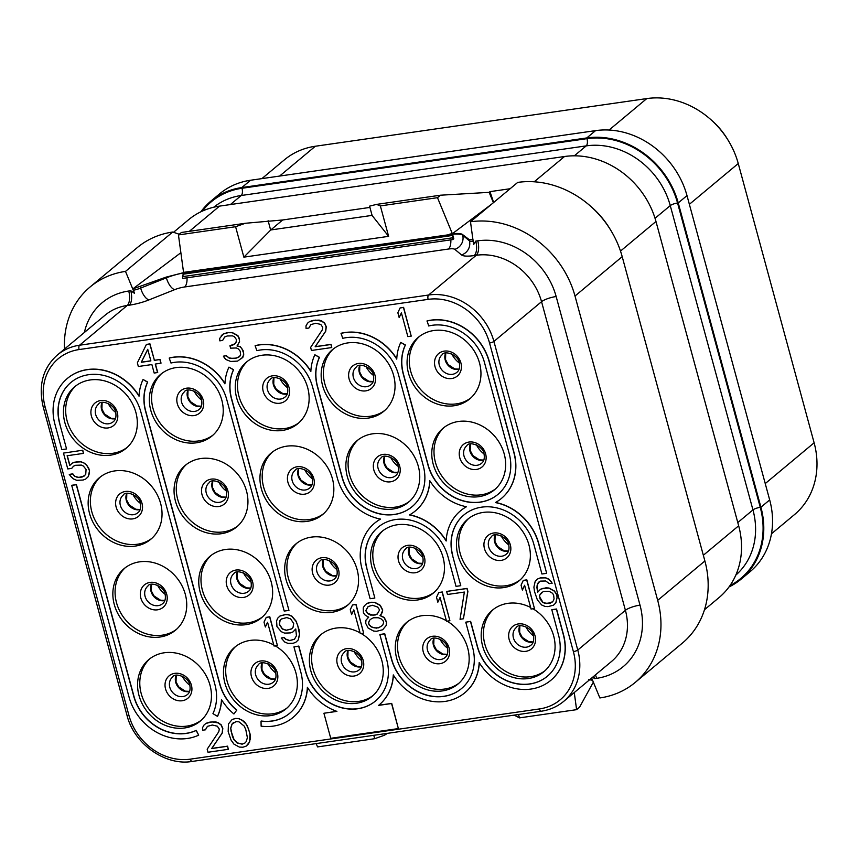 <?xml version="1.0" encoding="UTF-8"?>
<svg xmlns="http://www.w3.org/2000/svg" width="860" height="860" viewBox="0 0 860 860"><rect width="100%" height="100%" fill="white"/><g stroke="black" fill="none" stroke-linecap="round" stroke-linejoin="round"><path stroke-width="1.29" d="M729.011 586.95A80.206 69.176 -129.8 0 0 741.277 579.027L750.038 571.728A80.206 69.176 -129.8 0 0 769.678 499.918L687 195.607A80.206 69.176 -129.8 0 0 595.55 130.634L250.572 180.245A80.206 69.176 -129.8 0 0 219.612 193.844L210.861 201.143A80.206 69.176 -129.8 0 0 200.864 211.797M771.463 533.802L794.479 514.602A80.206 69.176 -129.8 0 0 814.119 442.803L738.256 163.54A80.206 69.176 -129.8 0 0 728.635 141.094A80.206 69.176 -129.8 0 0 710.371 119.196A80.206 69.176 -129.8 0 0 646.795 98.578L315.351 146.243A80.206 69.176 -129.8 0 0 284.402 159.842L261.892 178.622M728.635 141.094L727.614 139.395A69.176 59.673 -129.8 0 0 711.854 120.507L710.371 119.196M210.861 201.143A80.206 69.176 -129.8 0 1 241.81 187.555L586.789 137.933A80.206 69.176 -129.8 0 1 678.239 202.906L760.917 507.228L769.678 499.918M741.277 579.027A80.206 69.176 -129.8 0 0 760.917 507.228M620.501 251.077L655.976 221.482L738.665 525.793A80.206 69.176 -129.8 0 1 719.014 597.603L704.48 609.729M655.976 221.482A80.206 69.176 -129.8 0 0 564.525 156.509L219.547 206.12A80.206 69.176 -129.8 0 0 188.598 219.719L173.516 232.297M588.627 679.626L592.744 680.282M574.265 692.558L576.598 709.661L519.451 717.874L518.537 714.499M316.19 743.599L317.555 746.91L374.702 738.697L373.777 735.311M593.346 682.152L579.565 707.178L576.598 709.661M374.702 738.697L384.431 735.246L387.441 733.343M519.451 717.874L514.194 715.122M473.161 241.38A11.46 2.72 164.8 0 1 469.399 240.8L469.044 239.478L462.476 234.49C460.702 233.297 456.499 233.157 449.855 234.081L452.36 233.726L437.493 197.682L440.46 195.209L489.146 192.35L489.974 191.64L510.109 188.738M592.637 677.228L594.604 678.626L596.636 678.336A68.746 59.297 -129.8 0 0 640.001 605.128L556.151 296.517A68.746 59.297 -129.8 0 0 477.773 240.832A11.46 5.117 -98.2 0 1 476.236 255.28L474.204 255.571A22.919 5.439 164.8 0 1 461.53 254.936A11.46 10.976 -50.3 0 0 469.399 240.8L462.669 235.21A22.919 5.439 -15.2 0 0 449.995 234.576L183.556 272.383L178.45 234.941L181.417 232.469L245.326 223.277L282.65 219.977L270.653 230.072L268.116 220.73M186.05 272.018L166.195 277.103L132.87 288.863L134.569 293.389L130.763 290.734L128.731 291.024A68.746 59.297 -129.8 0 0 84.377 332.476M180.879 252.711L132.87 288.863M437.493 197.682L380.356 205.905L388.623 236.339L243.864 257.151L235.597 226.718L178.45 234.941M452.36 233.726L491.748 204.056M469.044 239.478L473.108 239.929M489.146 192.35L493.404 202.67M380.356 205.905L376.551 204.4L369.574 206.131L372.111 215.484L388.623 236.339M440.46 195.209L376.551 204.4M243.864 257.151L270.653 230.072M270.674 229.975L372.09 215.387M235.597 226.718L245.326 223.277M369.929 207.421L282.65 219.977M493.651 202.476L489.974 191.64M517.698 182.417L470.495 221.783L473.602 244.627L475.741 241.123A11.46 5.117 -98.2 0 1 474.204 255.571M611.213 231.007L610.149 229.244A80.206 69.176 -129.8 0 0 591.884 207.346L590.336 205.981A91.665 79.066 50.2 0 1 611.213 231.007A91.665 79.066 50.2 0 1 622.199 256.667L575.007 296.034A91.665 79.066 50.2 0 0 470.495 221.783M517.688 182.406A91.665 79.066 50.2 0 1 590.336 205.981M704.888 560.978L657.685 600.355A91.665 79.066 50.2 0 1 635.228 682.421L682.432 643.043A91.665 79.066 50.2 0 0 704.888 560.978L622.199 256.667M657.685 600.355L575.007 296.034M635.228 682.421A91.665 79.066 50.2 0 1 599.861 697.954L591.659 678.045M138.998 695.471A40.108 34.593 50.2 0 1 148.812 659.577A40.108 34.593 50.2 0 1 210.023 685.259A40.108 34.593 50.2 0 1 200.197 721.164A40.108 34.593 50.2 0 1 138.998 695.471M457.907 555.119A40.108 34.593 50.2 0 1 467.733 519.214A40.108 34.593 50.2 0 1 528.932 544.907A40.108 34.593 50.2 0 1 519.117 580.801A40.108 34.593 50.2 0 1 457.907 555.119M372.004 567.471A40.108 34.593 50.2 0 1 381.829 531.566A40.108 34.593 50.2 0 1 443.029 557.259A40.108 34.593 50.2 0 1 433.204 593.163A40.108 34.593 50.2 0 1 372.004 567.471M286.1 579.823A40.108 34.593 50.2 0 1 295.915 543.928A40.108 34.593 50.2 0 1 357.126 569.61A40.108 34.593 50.2 0 1 347.3 605.515A40.108 34.593 50.2 0 1 286.1 579.823M200.186 592.185A40.108 34.593 50.2 0 1 210.012 556.28A40.108 34.593 50.2 0 1 271.212 581.962A40.108 34.593 50.2 0 1 261.397 617.867A40.108 34.593 50.2 0 1 200.186 592.185M114.283 604.537A40.108 34.593 50.2 0 1 124.109 568.632A40.108 34.593 50.2 0 1 185.308 594.324A40.108 34.593 50.2 0 1 175.483 630.219A40.108 34.593 50.2 0 1 114.283 604.537M433.204 464.174A40.108 34.593 50.2 0 1 443.029 428.28A40.108 34.593 50.2 0 1 504.229 453.962A40.108 34.593 50.2 0 1 494.403 489.867A40.108 34.593 50.2 0 1 433.204 464.174M347.3 476.537A40.108 34.593 50.2 0 1 357.115 440.632A40.108 34.593 50.2 0 1 418.325 466.324A40.108 34.593 50.2 0 1 408.5 502.219A40.108 34.593 50.2 0 1 347.3 476.537M261.386 488.888A40.108 34.593 50.2 0 1 271.212 452.983A40.108 34.593 50.2 0 1 332.411 478.676A40.108 34.593 50.2 0 1 322.597 514.581A40.108 34.593 50.2 0 1 261.386 488.888M175.483 501.24A40.108 34.593 50.2 0 1 185.308 465.346A40.108 34.593 50.2 0 1 246.508 491.028A40.108 34.593 50.2 0 1 236.683 526.933A40.108 34.593 50.2 0 1 175.483 501.24M89.58 513.603A40.108 34.593 50.2 0 1 99.405 477.698A40.108 34.593 50.2 0 1 160.605 503.379A40.108 34.593 50.2 0 1 150.779 539.284A40.108 34.593 50.2 0 1 89.58 513.603M408.5 373.24A40.108 34.593 50.2 0 1 418.315 337.335A40.108 34.593 50.2 0 1 479.525 363.027A40.108 34.593 50.2 0 1 469.7 398.933A40.108 34.593 50.2 0 1 408.5 373.24M322.586 385.592A40.108 34.593 50.2 0 1 332.411 349.697A40.108 34.593 50.2 0 1 393.611 375.379A40.108 34.593 50.2 0 1 383.796 411.284A40.108 34.593 50.2 0 1 322.586 385.592M236.683 397.954A40.108 34.593 50.2 0 1 246.508 362.049A40.108 34.593 50.2 0 1 307.708 387.742A40.108 34.593 50.2 0 1 297.882 423.636A40.108 34.593 50.2 0 1 236.683 397.954M150.779 410.306A40.108 34.593 50.2 0 1 160.594 374.401A40.108 34.593 50.2 0 1 221.805 400.094A40.108 34.593 50.2 0 1 211.979 435.998A40.108 34.593 50.2 0 1 150.779 410.306M64.876 422.658A40.108 34.593 50.2 0 1 74.691 386.763A40.108 34.593 50.2 0 1 135.891 412.445A40.108 34.593 50.2 0 1 126.076 448.35A40.108 34.593 50.2 0 1 64.876 422.658M411.231 336.12L403.598 307.353L400.072 307.966L397.847 312.717L399.169 317.598L401.394 312.846L407.844 336.604L411.231 336.12L403.447 307.482L400.072 307.966M399.169 317.598L401.426 312.965M331.756 347.548L331.068 344.376L315.287 346.655L325.736 331.218L326.273 326.714L324.714 323.134L321.79 321.017L319.21 320.124L313.406 320.329L309.632 321.5L307.558 323.166L305.966 325.929L306.063 328.456L308.88 328.047L310.868 324.596L315.781 323.252L320.78 324.435L322.737 327.316L322.274 329.917L310.632 347.418L311.46 350.471L331.756 347.548L330.928 344.505L315.136 346.773L325.585 331.337L326.123 326.832L324.564 323.252L321.651 321.145L315.512 320.124L309.482 321.629L307.558 323.166M308.88 328.047L310.922 324.575M241.628 358.609L243.767 355.04L243.176 350.687L240.316 346.666L237.166 345.86L239.564 341.71L239.134 337.98L237.908 335.615L232.404 332.605L227.158 332.734L223.385 333.906L219.719 338.335L219.816 340.85L222.632 340.452L224.621 337.002L227.276 335.981L232.523 335.862L234.543 336.84L236.5 339.721L236.027 342.323L235.231 343.699L232.178 345.408L229.932 345.731L230.587 348.171L236.392 347.967L238.413 348.945L240.209 351.224L240.639 354.954L238.876 357.115L236.22 358.125L229.856 358.405L226.212 355.76L223.396 356.169L224.449 357.921L226.072 359.587L230.684 361.458L237.618 361.092L242.982 357.147L243.681 353.256L241.8 348.461L240.176 346.795L237.027 345.978L239.413 341.839L239.316 339.313L237.758 335.744L232.254 332.734L228.147 332.691L223.234 334.035L221.31 335.572M222.632 340.452L224.675 336.98M235.264 343.645L229.932 345.731M239.843 356.33L236.371 357.996L232.985 358.491L228.717 357.835L226.363 355.642L223.396 356.169M157.573 372.606L155.251 364.07L161.035 363.135L160.046 359.48L154.413 360.286L149.941 343.839L146.404 344.452L137.353 362.845L138.342 366.5L151.876 364.554L154.187 373.089L157.724 372.477L155.424 364.049M84.441 475.956L79.023 477.354L76.605 477.063L74.583 476.096L72.799 473.817L69.262 474.43L71.057 476.698L73.412 478.902L76.723 480.321L83.087 480.041L85.742 479.02L88.215 476.666L89.537 470.775L86.924 465.454L84.57 463.26L81.259 461.831L74.884 462.121L72.24 463.131L69.767 465.486L67.112 455.736L83.463 453.392L82.786 450.221L63.468 453.102L67.779 468.947L71.724 468.377L73.552 466.185M69.907 465.357L67.295 455.714M534.458 608.568L526.814 579.801L523.288 580.414L521.063 585.166L522.385 590.046L524.611 585.284L531.072 609.052L534.458 608.568L526.675 579.93L523.288 580.414M522.385 590.046L524.643 585.413M532.985 608.783A40.108 34.593 50.2 0 1 553.646 635.841A40.108 34.593 50.2 0 1 543.821 671.746A40.108 34.593 50.2 0 1 482.621 646.053A40.108 34.593 50.2 0 1 492.436 610.149A40.108 34.593 50.2 0 1 530.641 607.482M553.453 605.203L555.925 602.849L557.248 596.958L556.42 593.905L554.463 591.024L548.97 588.014L545.982 587.81L540.51 589.229L537.64 592.282L536.876 587.326L537.575 583.424L540.467 581.113L545.702 580.995L549.346 583.628L552.163 583.23L551.109 581.478L548.755 579.285L545.433 577.866L540.198 577.984L537.543 578.995L535.221 581.231L533.899 587.122L534.49 591.465L537.371 599.914L541.682 604.999L544.993 606.418L547.981 606.622L553.453 605.203L555.775 602.967L557.108 597.076L556.28 594.034L554.324 591.153L548.82 588.143L543.015 588.337L540.36 589.358M537.779 592.132L537.091 585.294L539.005 581.919M552.163 583.23L548.906 579.156L545.584 577.737L540.349 577.855L537.543 578.995M449.898 620.726L442.266 591.959L438.74 592.572L436.514 597.324L437.837 602.204L440.062 597.453L446.523 621.221L449.898 620.726L442.115 592.088L438.74 592.572M437.837 602.204L440.094 597.571M447.082 621.135A40.108 34.593 50.2 0 1 467.733 648.193A40.108 34.593 50.2 0 1 457.918 684.098A40.108 34.593 50.2 0 1 396.707 658.405A40.108 34.593 50.2 0 1 406.533 622.511A40.108 34.593 50.2 0 1 446.383 620.726M463.433 618.781L467.894 591.443L467.066 588.401L446.63 591.443L447.458 594.486L464.368 592.056L460.046 619.275L463.433 618.781L467.743 591.572L466.915 588.519L446.63 591.443M363.651 633.132L356.019 604.365L352.492 604.978L350.267 609.729L351.589 614.61L353.815 609.858L360.275 633.616L363.651 633.132L355.879 604.494L352.492 604.978M351.589 614.61L353.847 609.976M361.178 633.487A40.108 34.593 50.2 0 1 381.829 660.555A40.108 34.593 50.2 0 1 372.004 696.449A40.108 34.593 50.2 0 1 310.804 670.768A40.108 34.593 50.2 0 1 320.629 634.863A40.108 34.593 50.2 0 1 360.06 632.853M368.693 617.211L365.984 620.135L365.683 623.339L368.134 628.058L373.638 631.068L376.615 631.272L382.657 629.767L386.172 625.467L386.473 622.253L384.022 617.544L379.969 615.588L382.13 612.75L382.592 610.149L380.142 605.429L374.637 602.43L371.66 602.226L366.747 603.559L364.425 605.795L363.232 607.87L363.425 612.9L365.221 615.179L368.704 617.211L367.736 617.985M382.657 629.767L386.323 625.338L386.624 622.135L384.173 617.416L380.131 615.47M380.937 614.814L382.743 610.019L380.292 605.311L374.788 602.301L369.553 602.419L366.747 603.559M277.414 645.538L269.782 616.77L266.245 617.383L264.02 622.135L265.353 627.005L267.567 622.253L274.028 646.021L277.414 645.538L269.631 616.899L266.245 617.383M265.353 627.005L267.611 622.382M275.264 645.849A40.108 34.593 50.2 0 1 295.926 672.907A40.108 34.593 50.2 0 1 286.1 708.801A40.108 34.593 50.2 0 1 224.901 683.12A40.108 34.593 50.2 0 1 234.726 647.214A40.108 34.593 50.2 0 1 273.749 644.978M295.851 642.248L298.312 639.894L299.645 634.003L299.054 629.66L296.173 621.21L291.863 616.125L288.541 614.707L285.563 614.502L280.091 615.921L277.619 618.275L276.587 620.963L276.952 626.607L281.263 631.681L284.574 633.111L290.379 632.906L293.034 631.896L295.754 628.972L296.442 635.83L294.453 639.281L289.551 640.625L285.671 639.281L284.047 637.615L281.231 638.023L284.638 641.968L287.96 643.387L293.195 643.269L295.851 642.248L298.173 640.023L299.495 634.132L297.743 625.521L296.023 621.328L291.712 616.255L288.401 614.825L285.412 614.62L279.941 616.05M293.034 631.896L295.765 628.993M294.539 639.206L289.702 640.507L285.821 639.163L284.198 637.496L281.231 638.023M228.298 749.329L227.62 746.158L211.829 748.426L222.278 732.989L222.815 728.484L221.256 724.905L218.343 722.787L215.752 721.895L209.947 722.099L206.174 723.271L204.1 724.937L202.508 727.7L202.605 730.226L205.422 729.817L207.41 726.367L212.323 725.023L217.333 726.205L219.289 729.087L218.816 731.688L207.174 749.2L208.002 752.242L228.298 749.329L227.47 746.276L211.689 748.544L222.138 733.118L222.665 728.603L221.106 725.034L218.193 722.916L212.054 721.895L206.024 723.4L204.1 724.937M205.422 729.817L207.464 726.345M246.164 746.125L248.637 743.76L250.292 739.095L250.099 734.053L247.218 725.603L244.369 721.583L238.865 718.573L235.317 718.455L232.103 719.551L228.438 723.97L228.169 731.613L231.05 740.062L233.899 744.083L239.402 747.093L242.95 747.211L246.164 746.125L249.679 741.814L249.948 734.182L248.465 728.689L246.014 723.98L242.036 720.121L238.714 718.702L235.167 718.573L231.953 719.669M501.423 498.435A51.181 44.139 -129.8 0 0 501.498 498.37A51.181 44.139 -129.8 0 0 514.033 452.553L489.329 361.619A51.181 44.139 -129.8 0 0 427.076 320.909L428.688 325.972A45.827 39.528 50.2 0 1 484.449 362.425L509.152 453.36A45.827 39.528 50.2 0 1 497.929 494.392A45.827 39.528 50.2 0 1 427.979 465.034L403.275 374.1A45.827 39.528 50.2 0 1 405.264 345.118L400.76 342.409A51.181 44.139 -129.8 0 0 396.75 359.136A51.181 44.139 -129.8 0 0 341.022 333.39L342.785 338.324A45.827 39.528 50.2 0 1 398.535 374.777L423.249 465.712A45.827 39.528 50.2 0 1 412.015 506.744A45.827 39.528 50.2 0 1 342.076 477.386L317.372 386.452A45.827 39.528 50.2 0 1 319.361 357.47L314.857 354.771A51.181 44.139 -129.8 0 0 310.847 371.488A51.181 44.139 -129.8 0 0 255.108 345.741L256.882 350.676A45.827 39.528 50.2 0 1 312.631 387.129L337.335 478.074A51.181 44.139 -129.8 0 0 380.561 519.096A51.181 44.139 -129.8 0 0 374.584 523.192A51.181 44.139 -129.8 0 0 362.049 569.008L370.123 598.721L374.852 598.044L366.779 568.32A45.827 39.528 50.2 0 1 378.002 527.298A45.827 39.528 50.2 0 1 447.952 556.657L456.026 586.37L460.767 585.682L452.693 555.968A45.827 39.528 50.2 0 1 463.916 514.936A45.827 39.528 50.2 0 1 533.856 544.294L541.929 574.007L546.67 573.33L538.596 543.617A51.181 44.139 -129.8 0 0 495.381 502.584A51.181 44.139 -129.8 0 0 501.348 498.499A51.181 44.139 -129.8 0 0 513.882 452.683L489.179 361.738A51.181 44.139 -129.8 0 0 426.925 321.038M400.76 342.409L405.415 344.989A45.827 39.528 -129.8 0 0 403.426 373.971L428.129 464.905A45.827 39.528 -129.8 0 0 498.004 494.328M396.761 358.792A51.181 44.139 -129.8 0 0 341.162 333.261L341.022 333.39M314.857 354.771L319.512 357.341A45.827 39.528 -129.8 0 0 317.512 386.323L342.226 477.268A45.827 39.528 -129.8 0 0 412.09 506.68M310.858 371.154A51.181 44.139 -129.8 0 0 255.259 345.623L255.108 345.741M380.507 519.085A51.181 44.139 -129.8 0 0 374.734 523.063A51.181 44.139 -129.8 0 0 374.659 523.127M374.852 598.044L366.779 568.32M378.077 527.234A45.827 39.528 -129.8 0 0 366.93 568.202M460.767 585.682L452.693 555.968M463.991 514.882A45.827 39.528 -129.8 0 0 452.833 555.85M546.67 573.33L538.747 543.488A51.181 44.139 -129.8 0 0 495.575 502.476M550.841 680.314A51.181 44.139 -129.8 0 0 550.916 680.249A51.181 44.139 -129.8 0 0 563.45 634.433L556.538 609.009L551.808 609.686L558.57 635.239A45.827 39.528 50.2 0 1 547.336 676.261A45.827 39.528 50.2 0 1 477.397 646.913L470.485 621.49L465.754 622.167L472.656 647.591A45.827 39.528 50.2 0 1 461.433 688.624A45.827 39.528 50.2 0 1 391.493 659.265L384.581 633.841L379.851 634.529L386.753 659.942A45.827 39.528 50.2 0 1 375.53 700.975A45.827 39.528 50.2 0 1 305.579 671.617L298.678 646.193L293.937 646.881L300.849 672.294A45.827 39.528 50.2 0 1 289.627 713.327A45.827 39.528 50.2 0 1 261.031 721.142L261.128 726.163A51.181 44.139 -129.8 0 0 293.045 717.433A51.181 44.139 -129.8 0 0 307.375 687.258A51.181 44.139 -129.8 0 0 336.905 711.381L323.919 713.252L330.735 738.31L398.373 728.581L391.569 703.523L378.583 705.393A51.181 44.139 -129.8 0 0 378.959 705.082A51.181 44.139 -129.8 0 0 393.278 674.907A51.181 44.139 -129.8 0 0 464.862 692.73A51.181 44.139 -129.8 0 0 479.181 662.555A51.181 44.139 -129.8 0 0 550.765 680.367A51.181 44.139 -129.8 0 0 563.3 634.551L556.399 609.138L551.658 609.815M465.754 622.167L470.635 621.361L477.547 646.784A45.827 39.528 -129.8 0 0 547.412 676.207M379.851 634.529L384.732 633.723L391.633 659.136A45.827 39.528 -129.8 0 0 461.508 688.559M293.937 646.881L298.829 646.075L305.73 671.499A45.827 39.528 -129.8 0 0 375.605 700.911M261.031 721.142L261.182 721.024A45.827 39.528 -129.8 0 0 289.702 713.262M293.12 717.369A51.181 44.139 -129.8 0 0 293.195 717.315A51.181 44.139 -129.8 0 0 307.504 687.473M336.701 711.306L323.919 713.252M398.373 728.581L391.719 703.394L378.733 705.264M379.023 705.017A51.181 44.139 -129.8 0 0 379.099 704.953A51.181 44.139 -129.8 0 0 393.407 675.121M464.938 692.665A51.181 44.139 -129.8 0 0 465.013 692.601A51.181 44.139 -129.8 0 0 479.321 662.77M228.953 367.123L233.597 369.703A45.827 39.528 -129.8 0 0 231.609 398.685L231.458 398.803A45.827 39.528 50.2 0 1 233.458 369.821L228.953 367.123A51.181 44.139 -129.8 0 0 224.933 383.839A51.181 44.139 -129.8 0 0 169.205 358.093L170.979 363.027A45.827 39.528 50.2 0 1 226.728 399.481L284.219 611.073L288.949 610.396L231.458 398.803M224.954 383.506A51.181 44.139 -129.8 0 0 169.355 357.975L169.205 358.093M288.949 610.396L231.609 398.685M143.05 379.475L147.694 382.055A45.827 39.528 -129.8 0 0 145.705 411.037L145.555 411.155A45.827 39.528 50.2 0 1 147.544 382.173L143.05 379.475A51.181 44.139 -129.8 0 0 139.03 396.202A51.181 44.139 -129.8 0 0 67.445 378.379A51.181 44.139 -129.8 0 0 54.911 424.195L61.823 449.619L66.553 448.931L59.652 423.518A45.827 39.528 50.2 0 1 70.875 382.485A45.827 39.528 50.2 0 1 140.825 411.843L214.946 684.657A45.827 39.528 50.2 0 1 212.947 713.639L217.451 716.337A51.181 44.139 -129.8 0 0 221.471 699.621A51.181 44.139 -129.8 0 0 233.92 713.972L236.672 710.22A45.827 39.528 50.2 0 1 219.676 683.969L145.555 411.155M139.051 395.858A51.181 44.139 -129.8 0 0 67.596 378.25A51.181 44.139 -129.8 0 0 67.521 378.314M66.553 448.931L59.652 423.518M70.95 382.421A45.827 39.528 -129.8 0 0 59.802 423.389M217.451 716.337L217.601 716.208A51.181 44.139 -129.8 0 0 221.6 699.825M233.92 713.972L236.672 710.22M145.705 411.037L219.827 683.851A45.827 39.528 -129.8 0 0 236.822 710.102M198.681 735.149L196.284 730.355A45.827 39.528 -129.8 0 1 133.923 696.202L76.432 484.61L71.692 485.298L129.032 697.008A51.181 44.139 -129.8 0 0 198.681 735.149L196.134 730.484A45.827 39.528 50.2 0 1 133.773 696.331L76.282 484.739L71.552 485.416M64.5 349.052A91.665 79.066 50.2 0 1 90.139 286.939A91.665 79.066 50.2 0 1 125.506 271.405L134.569 293.389M179.267 234.264L172.72 232.028L125.506 271.405M186.373 273.233A22.887 5.439 -15.2 0 0 183.642 273.673L182.492 276.662L182.728 278.414L452.779 239.575L453.8 238.779L452.758 234.974A22.887 5.439 -15.2 0 0 450.178 235.285L186.373 273.222A11.46 5.117 -98.2 0 0 186.19 272.512A22.919 5.439 -15.2 0 0 166.388 277.823L140.664 288.079A11.46 2.72 164.8 0 1 133.472 290.25M452.758 234.974L452.081 237.887L452.779 239.575M90.139 286.939L137.331 247.562A91.665 79.066 50.2 0 1 172.709 232.028M201.283 720.207A40.108 34.593 -129.8 0 1 141.223 693.622A40.108 34.593 50.2 0 1 149.952 658.674M520.203 579.844A40.108 34.593 -129.8 0 1 460.132 553.259A40.108 34.593 50.2 0 1 468.872 518.311M434.3 592.207A40.108 34.593 -129.8 0 1 374.229 565.611A40.108 34.593 50.2 0 1 382.958 530.674M348.386 604.558A40.108 34.593 -129.8 0 1 288.326 577.974A40.108 34.593 50.2 0 1 297.055 543.025M262.483 616.91A40.108 34.593 -129.8 0 1 202.423 590.325A40.108 34.593 50.2 0 1 211.151 555.377M176.579 629.273A40.108 34.593 -129.8 0 1 116.508 602.677A40.108 34.593 50.2 0 1 125.248 567.729M495.5 488.91A40.108 34.593 -129.8 0 1 435.429 462.325A40.108 34.593 50.2 0 1 444.158 427.377M409.586 501.262A40.108 34.593 -129.8 0 1 349.525 474.677A40.108 34.593 50.2 0 1 358.254 439.729M323.683 513.624A40.108 34.593 -129.8 0 1 263.611 487.029A40.108 34.593 50.2 0 1 272.351 452.091M237.779 525.976A40.108 34.593 -129.8 0 1 177.708 499.391A40.108 34.593 50.2 0 1 186.437 464.443M151.876 538.328A40.108 34.593 -129.8 0 1 91.805 511.743A40.108 34.593 50.2 0 1 100.534 476.795M470.785 397.976A40.108 34.593 -129.8 0 1 410.725 371.38A40.108 34.593 50.2 0 1 419.454 336.443M384.882 410.327A40.108 34.593 -129.8 0 1 324.811 383.743A40.108 34.593 50.2 0 1 333.551 348.794M298.979 422.679A40.108 34.593 -129.8 0 1 238.908 396.094A40.108 34.593 50.2 0 1 247.637 361.146M213.065 435.042A40.108 34.593 -129.8 0 1 153.005 408.446A40.108 34.593 50.2 0 1 161.734 373.498M127.162 447.393A40.108 34.593 -129.8 0 1 67.102 420.809A40.108 34.593 50.2 0 1 75.831 385.861M149.941 343.839L146.404 344.452M154.413 360.286L149.791 343.957M160.046 359.48L154.262 360.415M160.895 363.264L159.895 359.609M141.298 362.275L147.726 349.321L150.876 360.899L141.298 362.275L147.759 349.44M150.855 360.802L141.448 362.157M71.724 468.377L73.476 466.227L75.572 465.292L81.367 465.088L83.388 466.066L86.075 469.474L85.71 474.591L82.259 476.988L78.883 477.472L74.433 476.214L72.648 473.946L69.262 474.43M82.786 450.221L63.468 453.102M83.463 453.392L82.635 450.339M74.884 462.121L72.09 463.26M78.271 461.637L74.745 462.239M81.259 461.831L78.12 461.755M84.57 463.26L81.109 461.96M86.924 465.454L84.42 463.379M88.881 468.334L86.774 465.572M89.537 470.775L88.731 468.463M89.246 473.989L89.397 470.904M88.215 476.666L89.096 474.107M85.742 479.02L88.064 476.795M544.907 670.789A40.108 34.593 -129.8 0 1 484.846 644.194A40.108 34.593 50.2 0 1 493.575 609.256M552.561 593.303L553.625 595.045L554.055 598.786L553.421 600.774L550.54 603.086L544.735 603.29L542.714 602.312L540.026 598.904L539.596 595.163L543.284 591.465L549.078 591.271L552.561 593.303M552.141 602.15L546.734 603.537L542.864 602.193L539.682 596.947L539.747 595.045L541.822 592.282M459.003 683.141A40.108 34.593 -129.8 0 1 398.933 656.556A40.108 34.593 50.2 0 1 407.672 621.608M373.1 695.493A40.108 34.593 -129.8 0 1 313.029 668.908A40.108 34.593 50.2 0 1 321.758 633.96M376.358 628.144L371.348 626.962L368.994 624.768L368.499 622.941L369.531 620.254L371.456 618.716L373.541 617.781L378.217 617.738L380.797 618.641L383.151 620.834L383.657 622.662L382.625 625.338L378.615 627.821L373.939 627.854M372.488 605.268L377.658 607.053L379.615 609.944L377.228 614.083L375.132 615.018L370.456 615.061L367.704 613.556L365.747 610.664L368.144 606.526L372.488 605.268M374.089 627.736L371.498 626.832L369.144 624.639L368.65 622.812L369.671 620.135M382.625 625.327L378.755 627.692L376.508 628.015M377.293 613.997L373.025 615.222L367.854 613.427L365.898 610.546L368.22 606.493M287.197 707.855A40.108 34.593 -129.8 0 1 227.126 681.26A40.108 34.593 50.2 0 1 235.855 646.312M293.701 623.564L293.002 627.467L291.637 628.929L286.165 630.348L282.295 629.004L279.274 624.371L279.973 620.468L281.338 619.007L286.799 617.587L290.68 618.931L293.701 623.564M291.723 628.843L286.315 630.219L282.435 628.886L279.425 624.253L280.123 620.35L281.403 618.974M231.157 731.817L230.727 728.076L231.985 724.099L235.995 721.626L238.983 721.83L244.251 726.13L245.809 729.71L247.4 737.708L246.132 741.696L244.777 743.158L242.122 744.169L237.113 742.986L233.866 739.654L232.307 736.085L230.727 728.076M230.867 727.958L232.135 723.97L233.393 722.615M244.874 743.051L242.273 744.04L237.263 742.868L234.017 739.536L231.297 731.688M409.467 514.936A51.181 44.139 -129.8 0 0 415.444 510.851A51.181 44.139 -129.8 0 0 429.774 480.675A51.181 44.139 -129.8 0 0 466.464 506.744A51.181 44.139 -129.8 0 0 460.487 510.829A51.181 44.139 -129.8 0 0 446.168 541.005A51.181 44.139 -129.8 0 0 409.467 514.936M415.52 510.786A51.181 44.139 -129.8 0 0 415.595 510.722A51.181 44.139 -129.8 0 0 429.903 480.89M466.41 506.733A51.181 44.139 -129.8 0 0 460.637 510.711A51.181 44.139 -129.8 0 0 460.562 510.775M446.179 540.671A51.181 44.139 -129.8 0 0 409.672 514.828M765.239 483.578L814.119 442.803M689.365 204.325L738.256 163.54M609.073 130.043L646.795 98.578M279.597 176.074L315.351 146.243M729.946 585.628A79.443 68.52 -129.8 0 0 760.251 507.325L677.562 203.003A79.443 68.52 -129.8 0 0 586.982 138.653A5.73 2.558 -98.2 0 1 586.219 145.877L574.308 155.821M202.337 211.108A79.443 68.52 -129.8 0 1 242.004 188.265L586.982 138.653M678.239 202.906L687 195.607M586.789 137.933L595.55 130.634M241.81 187.555L250.572 180.245M242.004 188.265A5.73 2.558 -98.2 0 1 241.241 195.5A73.713 63.575 -129.8 0 0 213.721 207.228M735.805 575.125A73.713 63.575 -129.8 0 0 752.951 509.905L670.262 205.594A73.713 63.575 -129.8 0 0 586.219 145.877L241.241 195.5L230.362 204.572M703.329 555.27L738.665 525.793M189.34 231.329L219.547 206.12M534.211 181.804L564.525 156.509M450.178 235.285A11.46 5.117 -98.2 0 0 449.995 234.576L449.855 234.081M590.637 678.884A11.46 2.72 -15.2 0 0 592.003 678.884M594.604 678.626A11.46 5.117 81.8 0 0 593.808 676.239M596.636 678.336A11.46 5.117 81.8 0 0 595.389 674.928M477.773 240.832L475.741 241.123M563.73 701.341L611.374 661.598A57.287 49.418 -129.8 0 0 625.403 610.31L577.769 650.053L493.919 341.431A57.287 49.418 -129.8 0 0 428.592 295.023L79.561 345.225A57.287 49.418 -129.8 0 0 57.448 354.933C42.978 367.822 38.216 385.076 43.14 406.683L126.99 715.305C134.031 744.201 165.808 766.174 192.199 761.422L541.241 711.231C549.841 709.941 557.334 706.64 563.73 701.341A57.287 49.418 -129.8 0 0 577.769 650.053A3.44 0.817 -15.2 0 1 573.384 651.601L489.533 342.989A53.858 46.451 -129.8 0 0 428.129 299.366L79.099 349.558A53.858 46.451 -129.8 0 0 45.128 406.898L128.978 715.52A53.858 46.451 -129.8 0 0 190.382 759.143L539.413 708.941A3.44 1.537 81.8 0 0 541.241 711.231M640.001 605.128A11.46 2.72 -15.2 0 0 625.403 610.31L541.553 301.688A57.287 49.418 -129.8 0 0 476.236 255.28L428.592 295.023A3.44 1.537 -98.2 0 0 428.129 299.366M539.413 708.941A53.858 46.451 -129.8 0 0 573.384 651.601M45.128 406.898A3.44 0.817 164.8 0 1 43.14 406.683M128.978 715.52A3.44 0.817 164.8 0 1 126.99 715.305M190.382 759.143A3.44 1.537 81.8 0 0 192.199 761.422M128.731 291.024A11.46 5.117 -98.2 0 1 127.194 305.483A57.287 49.418 -129.8 0 0 105.092 315.19L57.448 354.933M130.763 290.734A11.46 5.117 -98.2 0 1 129.226 305.192L127.194 305.483L79.561 345.225A3.44 1.537 -98.2 0 0 79.099 349.558M140.298 286.767L140.664 288.079A11.46 4.837 -111.7 0 0 149.027 299.882A22.919 5.439 164.8 0 1 129.226 305.192M187.028 277.802A11.46 5.117 -98.2 0 1 184.653 286.971A11.46 2.72 -15.2 0 0 174.752 289.627A11.46 4.837 -111.7 0 1 166.388 277.823L166.195 277.103M174.752 289.627L149.027 299.882M452.102 235.511L182.986 274.222M462.476 234.49L462.669 235.21A11.46 10.976 -50.3 0 1 454.8 249.346A11.46 2.72 -15.2 0 0 448.458 249.034L184.653 286.971M450.833 239.854A11.46 5.117 -98.2 0 1 448.458 249.034M452.081 237.887L182.492 276.662M461.53 254.936L454.8 249.346M556.151 296.517A11.46 2.72 -15.2 0 0 541.553 301.688L493.919 341.431A3.44 0.817 -15.2 0 1 489.533 342.989M165.539 688.914A14.609 12.61 -129.8 0 0 182.202 700.75A14.609 12.61 -129.8 0 0 191.415 685.194A14.609 12.61 50.2 0 0 174.752 673.358A14.609 12.61 50.2 0 0 165.539 688.914M169.796 687.29A11.46 9.879 50.2 0 1 172.602 677.035C174.881 672.111 188.802 677.153 189.78 684.893C190.597 689.559 189.77 692.805 187.276 694.633A11.46 9.879 -129.8 0 1 169.796 687.29M176.096 675.38A11.46 9.879 50.2 0 0 175.73 682.346A11.46 9.879 -129.8 0 0 189.533 691.483M182.234 676.143A22.919 19.769 -129.8 0 0 189.888 685.312M484.449 548.562A14.609 12.61 -129.8 0 0 501.111 560.397A14.609 12.61 -129.8 0 0 510.335 544.832A14.609 12.61 50.2 0 0 493.672 532.996A14.609 12.61 50.2 0 0 484.449 548.562M488.706 546.938A11.46 9.879 50.2 0 1 491.512 536.683C493.801 531.749 507.722 536.801 508.701 544.53C509.518 549.196 508.679 552.453 506.196 554.27A11.46 9.879 -129.8 0 1 488.706 546.938M495.016 535.017A11.46 9.879 50.2 0 0 494.65 541.983A11.46 9.879 -129.8 0 0 508.454 551.131M501.154 535.78A22.919 19.769 -129.8 0 0 508.808 544.95M398.546 560.913A14.609 12.61 -129.8 0 0 415.208 572.749A14.609 12.61 -129.8 0 0 424.431 557.194A14.609 12.61 50.2 0 0 407.769 545.347A14.609 12.61 50.2 0 0 398.546 560.913M402.802 559.29A11.46 9.879 50.2 0 1 405.608 549.035C407.898 544.111 421.808 549.153 422.798 556.882C423.614 561.558 422.776 564.805 420.293 566.633A11.46 9.879 -129.8 0 1 402.802 559.29M409.113 547.379A11.46 9.879 50.2 0 0 408.737 554.334A11.46 9.879 -129.8 0 0 422.55 563.483M415.251 548.142A22.919 19.769 -129.8 0 0 422.894 557.312M312.642 573.265A14.609 12.61 -129.8 0 0 329.305 585.101A14.609 12.61 -129.8 0 0 338.528 569.546A14.609 12.61 50.2 0 0 321.866 557.71A14.609 12.61 50.2 0 0 312.642 573.265M316.899 571.642A11.46 9.879 50.2 0 1 319.705 561.386C321.984 556.463 335.905 561.505 336.883 569.245C337.711 573.91 336.873 577.157 334.379 578.984A11.46 9.879 -129.8 0 1 316.899 571.642M323.209 559.731A11.46 9.879 50.2 0 0 322.833 566.697A11.46 9.879 -129.8 0 0 336.647 575.834M329.348 560.494A22.919 19.769 -129.8 0 0 336.991 569.664M226.739 585.617A14.609 12.61 -129.8 0 0 243.401 597.463A14.609 12.61 -129.8 0 0 252.614 581.897A14.609 12.61 50.2 0 0 235.952 570.062A14.609 12.61 50.2 0 0 226.739 585.617M230.996 584.005A11.46 9.879 50.2 0 1 233.802 573.738C236.081 568.815 250.002 573.867 250.98 581.596C251.797 586.262 250.97 589.509 248.475 591.336A11.46 9.879 -129.8 0 1 230.996 584.005M237.296 572.083A11.46 9.879 50.2 0 0 236.93 579.049A11.46 9.879 -129.8 0 0 250.733 588.197M243.434 572.846A22.919 19.769 -129.8 0 0 251.088 582.016M140.825 597.979A14.609 12.61 -129.8 0 0 157.487 609.815A14.609 12.61 -129.8 0 0 166.711 594.249A14.609 12.61 50.2 0 0 150.049 582.413A14.609 12.61 50.2 0 0 140.825 597.979M145.082 596.356A11.46 9.879 50.2 0 1 147.888 586.101C150.177 581.177 164.099 586.219 165.077 593.948C165.894 598.625 165.055 601.871 162.572 603.698A11.46 9.879 -129.8 0 1 145.082 596.356M151.392 584.445A11.46 9.879 50.2 0 0 151.027 591.4A11.46 9.879 -129.8 0 0 164.83 600.549M157.53 585.198A22.919 19.769 -129.8 0 0 165.184 594.367M459.745 457.617A14.609 12.61 -129.8 0 0 476.408 469.452A14.609 12.61 -129.8 0 0 485.631 453.897A14.609 12.61 50.2 0 0 468.969 442.062A14.609 12.61 50.2 0 0 459.745 457.617M464.002 455.993A11.46 9.879 50.2 0 1 466.808 445.738C469.087 440.815 483.008 445.856 483.987 453.596C484.814 458.262 483.976 461.508 481.492 463.336A11.46 9.879 -129.8 0 1 464.002 455.993M470.312 444.082A11.46 9.879 50.2 0 0 469.936 451.048A11.46 9.879 -129.8 0 0 483.75 460.186M476.451 444.846A22.919 19.769 -129.8 0 0 484.094 454.015M373.842 469.979A14.609 12.61 -129.8 0 0 390.504 481.815A14.609 12.61 -129.8 0 0 399.717 466.249A14.609 12.61 50.2 0 0 383.055 454.413A14.609 12.61 50.2 0 0 373.842 469.979M378.099 468.356A11.46 9.879 50.2 0 1 380.905 458.1C383.184 453.166 397.105 458.219 398.083 465.948C398.9 470.613 398.072 473.871 395.579 475.688A11.46 9.879 -129.8 0 1 378.099 468.356M384.409 456.434A11.46 9.879 50.2 0 0 384.033 463.4A11.46 9.879 -129.8 0 0 397.836 472.548M390.537 457.197A22.919 19.769 -129.8 0 0 398.191 466.367M287.939 482.331A14.609 12.61 -129.8 0 0 304.601 494.167A14.609 12.61 -129.8 0 0 313.814 478.612A14.609 12.61 50.2 0 0 297.151 466.765A14.609 12.61 50.2 0 0 287.939 482.331M292.196 480.708A11.46 9.879 50.2 0 1 295.002 470.452C297.281 465.529 311.202 470.57 312.18 478.3C312.997 482.976 312.169 486.222 309.675 488.05A11.46 9.879 -129.8 0 1 292.196 480.708M298.495 468.797A11.46 9.879 50.2 0 0 298.13 475.752A11.46 9.879 -129.8 0 0 311.933 484.9M304.633 469.549A22.919 19.769 -129.8 0 0 312.287 478.73M202.025 494.683A14.609 12.61 -129.8 0 0 218.687 506.518A14.609 12.61 -129.8 0 0 227.911 490.963A14.609 12.61 50.2 0 0 211.248 479.127A14.609 12.61 50.2 0 0 202.025 494.683M206.282 493.06A11.46 9.879 50.2 0 1 209.087 482.804C211.377 477.88 225.298 482.922 226.277 490.662C227.094 495.328 226.255 498.574 223.772 500.402A11.46 9.879 -129.8 0 1 206.282 493.06M212.592 481.148A11.46 9.879 50.2 0 0 212.216 488.114A11.46 9.879 -129.8 0 0 226.029 497.252M218.73 481.912A22.919 19.769 -129.8 0 0 226.384 491.081M116.121 507.034A14.609 12.61 -129.8 0 0 132.784 518.881A14.609 12.61 -129.8 0 0 142.007 503.315A14.609 12.61 50.2 0 0 125.345 491.479A14.609 12.61 50.2 0 0 116.121 507.034M120.379 505.422A11.46 9.879 50.2 0 1 123.184 495.156C125.463 490.232 139.385 495.285 140.363 503.014C141.19 507.679 140.352 510.926 137.869 512.754A11.46 9.879 -129.8 0 1 120.379 505.422M126.689 493.5A11.46 9.879 50.2 0 0 126.312 500.466A11.46 9.879 -129.8 0 0 140.126 509.604M132.827 494.263A22.919 19.769 -129.8 0 0 140.47 503.433M435.042 366.683A14.609 12.61 -129.8 0 0 451.704 378.518A14.609 12.61 -129.8 0 0 460.917 362.963A14.609 12.61 50.2 0 0 444.254 351.116A14.609 12.61 50.2 0 0 435.042 366.683M439.299 365.059A11.46 9.879 50.2 0 1 442.104 354.804C444.383 349.88 458.305 354.922 459.283 362.651C460.1 367.327 459.272 370.574 456.778 372.401A11.46 9.879 -129.8 0 1 439.299 365.059M445.598 353.148A11.46 9.879 50.2 0 0 445.233 360.103A11.46 9.879 -129.8 0 0 459.036 369.252M451.737 353.911A22.919 19.769 -129.8 0 0 459.39 363.081M349.128 379.034A14.609 12.61 -129.8 0 0 365.801 390.87A14.609 12.61 -129.8 0 0 375.014 375.315A14.609 12.61 50.2 0 0 358.351 363.479A14.609 12.61 50.2 0 0 349.128 379.034M353.385 377.411A11.46 9.879 50.2 0 1 356.19 367.156C358.48 362.232 372.401 367.274 373.38 375.014C374.197 379.679 373.369 382.926 370.875 384.753A11.46 9.879 -129.8 0 1 353.385 377.411M359.695 365.5A11.46 9.879 50.2 0 0 359.329 372.466A11.46 9.879 -129.8 0 0 373.132 381.603M365.833 366.263A22.919 19.769 -129.8 0 0 373.487 375.433M263.224 391.386A14.609 12.61 -129.8 0 0 279.887 403.233A14.609 12.61 -129.8 0 0 289.111 387.666A14.609 12.61 50.2 0 0 272.448 375.831A14.609 12.61 50.2 0 0 263.224 391.386M267.481 389.773A11.46 9.879 50.2 0 1 270.287 379.507C272.577 374.584 286.488 379.636 287.476 387.365C288.293 392.031 287.455 395.288 284.972 397.105A11.46 9.879 -129.8 0 1 267.481 389.773M273.792 377.852A11.46 9.879 50.2 0 0 273.416 384.818A11.46 9.879 -129.8 0 0 287.229 393.966M279.93 378.615A22.919 19.769 -129.8 0 0 287.584 387.785M177.321 403.748A14.609 12.61 -129.8 0 0 193.984 415.584A14.609 12.61 -129.8 0 0 203.207 400.029A14.609 12.61 50.2 0 0 186.545 388.183A14.609 12.61 50.2 0 0 177.321 403.748M181.578 402.125A11.46 9.879 50.2 0 1 184.384 391.87C186.663 386.946 200.584 391.988 201.562 399.717C202.39 404.394 201.552 407.64 199.069 409.467A11.46 9.879 -129.8 0 1 181.578 402.125M187.888 390.214A11.46 9.879 50.2 0 0 187.512 397.169A11.46 9.879 -129.8 0 0 201.326 406.318M194.027 390.967A22.919 19.769 -129.8 0 0 201.67 400.137M91.418 416.1A14.609 12.61 -129.8 0 0 108.081 427.936A14.609 12.61 -129.8 0 0 117.293 412.381A14.609 12.61 50.2 0 0 100.631 400.545A14.609 12.61 50.2 0 0 91.418 416.1M95.675 414.477A11.46 9.879 50.2 0 1 98.481 404.221C100.76 399.298 114.681 404.34 115.659 412.08C116.476 416.745 115.648 419.992 113.154 421.819A11.46 9.879 -129.8 0 1 95.675 414.477M101.974 402.566A11.46 9.879 50.2 0 0 101.609 409.532A11.46 9.879 -129.8 0 0 115.412 418.669M108.113 403.329A22.919 19.769 -129.8 0 0 115.767 412.499M509.163 639.496A14.609 12.61 -129.8 0 0 525.825 651.332A14.609 12.61 -129.8 0 0 535.038 635.776A14.609 12.61 50.2 0 0 518.376 623.93A14.609 12.61 50.2 0 0 509.163 639.496M513.42 637.873A11.46 9.879 50.2 0 1 516.226 627.617C518.505 622.694 532.426 627.736 533.404 635.465C534.221 640.141 533.394 643.387 530.899 645.215A11.46 9.879 -129.8 0 1 513.42 637.873M519.719 625.962A11.46 9.879 50.2 0 0 519.354 632.917A11.46 9.879 -129.8 0 0 533.157 642.065M525.858 626.725A22.919 19.769 -129.8 0 0 533.512 635.895M423.26 651.848A14.609 12.61 -129.8 0 0 439.922 663.683A14.609 12.61 -129.8 0 0 449.135 648.128A14.609 12.61 50.2 0 0 432.472 636.292A14.609 12.61 50.2 0 0 423.26 651.848M427.506 650.225A11.46 9.879 50.2 0 1 430.322 639.969C432.601 635.045 446.523 640.087 447.501 647.827C448.318 652.493 447.49 655.739 444.996 657.567A11.46 9.879 -129.8 0 1 427.506 650.225M433.816 638.313A11.46 9.879 50.2 0 0 433.451 645.279A11.46 9.879 -129.8 0 0 447.254 654.417M439.954 639.077A22.919 19.769 -129.8 0 0 447.608 648.246M337.346 664.199A14.609 12.61 -129.8 0 0 354.008 676.046A14.609 12.61 -129.8 0 0 363.232 660.48A14.609 12.61 50.2 0 0 346.569 648.644A14.609 12.61 50.2 0 0 337.346 664.199M341.603 662.587A11.46 9.879 50.2 0 1 344.409 652.321C346.698 647.397 360.609 652.45 361.598 660.179C362.415 664.845 361.576 668.091 359.093 669.918A11.46 9.879 -129.8 0 1 341.603 662.587M347.913 650.665A11.46 9.879 50.2 0 0 347.537 657.631A11.46 9.879 -129.8 0 0 361.35 666.779M354.051 651.428A22.919 19.769 -129.8 0 0 361.705 660.598M251.442 676.562A14.609 12.61 -129.8 0 0 268.105 688.398A14.609 12.61 -129.8 0 0 277.329 672.832A14.609 12.61 50.2 0 0 260.666 660.996A14.609 12.61 50.2 0 0 251.442 676.562M255.7 674.939A11.46 9.879 50.2 0 1 258.505 664.683C260.784 659.76 274.705 664.801 275.684 672.531C276.512 677.207 275.673 680.453 273.19 682.281A11.46 9.879 -129.8 0 1 255.7 674.939M262.01 663.028A11.46 9.879 50.2 0 0 261.633 669.983A11.46 9.879 -129.8 0 0 275.447 679.131M268.148 663.78A22.919 19.769 -129.8 0 0 275.791 672.95M760.251 507.325A5.73 1.365 -15.2 0 0 752.951 509.905L737.783 522.558M677.562 203.003A5.73 1.365 -15.2 0 0 670.262 205.594L655.04 218.29M176.225 675.358L176.031 681.829L178.654 686.828L185.244 691.161L189.587 691.365M495.145 534.995L494.952 541.467L497.575 546.476L504.154 550.798L508.507 551.002M409.242 547.347L409.048 553.818L411.66 558.828L418.25 563.149L422.593 563.364M323.338 559.709L323.134 566.181L325.757 571.18L332.347 575.512L336.69 575.716M237.424 572.061L237.231 578.533L239.854 583.542L246.433 587.864L250.787 588.068M151.521 584.413L151.328 590.884L153.951 595.894L160.53 600.216L164.873 600.42M470.441 444.061L470.237 450.533L472.86 455.542L479.45 459.863L483.793 460.068M384.538 456.413L384.334 462.884L386.957 467.894L393.547 472.215L397.89 472.419M298.624 468.764L298.431 475.236L301.054 480.245L307.633 484.567L311.987 484.782M212.721 481.127L212.527 487.598L215.15 492.597L221.729 496.929L226.072 497.134M126.818 493.479L126.614 499.95L129.237 504.96L135.826 509.281L140.169 509.486M445.727 353.116L445.534 359.587L448.157 364.597L454.736 368.918L459.089 369.133M359.824 365.478L359.63 371.95L362.254 376.959L368.832 381.281L373.186 381.485M273.921 377.83L273.727 384.302L276.339 389.311L282.929 393.633L287.272 393.837M188.018 390.182L187.813 396.654L190.436 401.663L197.026 405.985L201.369 406.189M102.103 402.544L101.91 409.016L104.533 414.015L111.112 418.347L115.466 418.551M519.848 625.929L519.655 632.401L522.278 637.411L528.868 641.732L533.211 641.947M433.945 638.292L433.752 644.763L436.375 649.773L442.954 654.095L447.308 654.299M348.042 650.644L347.848 657.115L350.471 662.125L357.05 666.446L361.394 666.65M262.139 662.995L261.934 669.467L264.558 674.476L271.147 678.798L275.49 679.002"/></g></svg>
